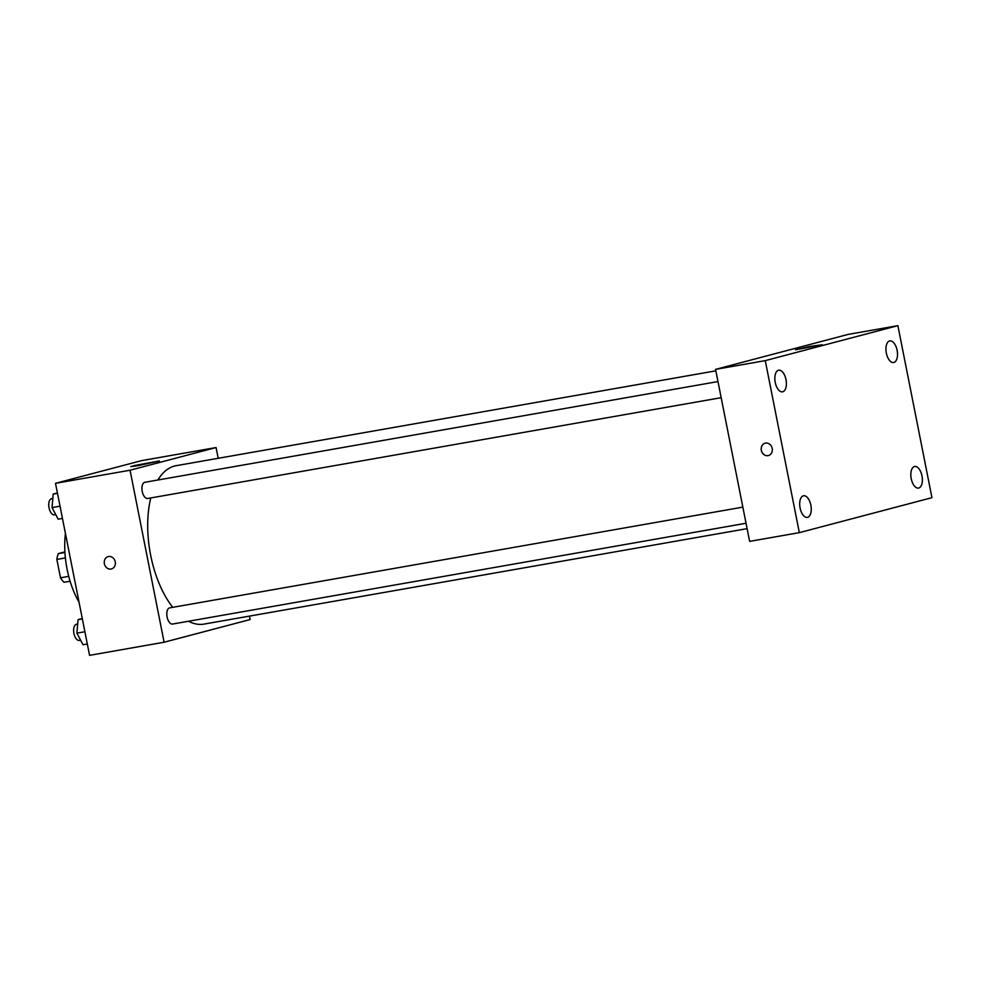 <?xml version="1.0" encoding="UTF-8"?>
<svg xmlns="http://www.w3.org/2000/svg" width="981" height="981" viewBox="0 0 981 981"><rect width="100%" height="100%" fill="white"/><g stroke="black" fill="none" stroke-linecap="round" stroke-linejoin="round"><path stroke-width="1.47" d="M64.942 552.462L58.419 553.603L64.918 551.886M68.731 576.362L60.503 577.809A17.376 8.78 80 0 0 64.084 582.273L70.092 581.218M60.503 577.809L56.861 559.428A17.376 8.78 80 0 1 58.419 553.603M65.396 557.919L56.861 559.428M79.069 602.322A63.961 32.348 -100 0 1 65.433 533.492M249.456 616.117L250.143 619.551L164.109 642.236L89.565 655.345L55.5 483.326L141.534 460.641L216.078 447.544L218.211 458.286M150.804 497.931A80.43 40.675 80 0 0 150.669 555.283A80.43 40.675 80 0 0 172.73 607.337M188.511 621.243A80.43 40.675 80 0 0 204.023 624.1L747.105 528.649M715.86 370.83L176.175 465.681A80.43 40.675 80 0 0 157.904 479.991M164.109 642.236L130.056 470.23L216.078 447.544M742.85 507.128L169.701 607.864A8.216 4.157 80 0 0 167.101 617.024A8.216 4.157 80 0 0 172.546 624.051L746.038 523.253M721.17 397.685L147.69 498.483A8.216 4.157 -100 0 1 142.171 491.101A8.216 4.157 -100 0 1 144.845 482.296L717.982 381.56M130.056 470.23L55.5 483.326M137.941 465.693L130.767 466.637L134.9 465.435L159.449 460.96L137.941 465.693M115.243 561.831A6.401 5.518 75.2 0 1 111.442 568.968A6.401 5.518 75.2 0 1 104.477 564.198A6.401 5.518 75.2 0 1 108.18 556.595A6.401 5.518 75.2 0 1 115.243 561.831M111.442 568.968A6.401 5.518 75.2 0 1 104.477 564.185A6.401 5.518 75.2 0 1 108.18 556.595M749.631 541.377L715.566 369.371L848.197 334.386L897.885 325.655L931.95 497.674L799.331 532.646L749.631 541.377M799.331 532.646L765.266 360.628L715.566 369.371M772.206 448.415A6.401 5.518 75.2 0 1 768.393 455.552A6.401 5.518 75.2 0 1 761.428 450.77A6.401 5.518 75.2 0 1 765.131 443.179A6.401 5.518 75.2 0 1 772.206 448.415M765.266 360.628L897.885 325.655M822.262 344.785L795.493 349.8L809.73 346.44L822.262 344.785M889.608 340.959A10.963 5.543 80 0 0 886.358 353.135A10.963 5.543 80 0 0 893.63 362.516A10.963 5.543 80 0 0 897.198 350.757A10.963 5.543 80 0 0 889.841 340.91A10.963 5.543 80 0 0 889.608 340.959M778.485 370.266A10.963 5.543 80 0 0 775.235 382.431A10.963 5.543 80 0 0 782.519 391.824A10.963 5.543 80 0 0 786.075 380.064A10.963 5.543 80 0 0 778.718 370.217A10.963 5.543 80 0 0 778.485 370.266M803.353 495.834A10.963 5.543 80 0 0 800.104 508.011A10.963 5.543 80 0 0 807.375 517.392A10.963 5.543 80 0 0 810.944 505.632A10.963 5.543 80 0 0 803.586 495.785A10.963 5.543 80 0 0 803.353 495.834M914.476 466.539A10.963 5.543 80 0 0 911.226 478.703A10.963 5.543 80 0 0 918.498 488.084A10.963 5.543 80 0 0 922.066 476.325A10.963 5.543 80 0 0 914.697 466.478A10.963 5.543 80 0 0 914.476 466.539M768.393 455.552A6.401 5.518 75.2 0 1 761.44 450.77A6.401 5.518 75.2 0 1 765.131 443.179M62.453 518.409L58.149 519.17L52.042 507.582L53.182 494.081L57.413 492.965M60.025 506.184L52.042 507.582M57.487 493.333L53.182 494.081M52.815 498.471L51.662 498.667A8.216 4.157 80 0 0 49.05 507.827A8.216 4.157 80 0 0 54.507 514.853L55.77 514.633M87.321 643.99L83.017 644.738L76.91 633.15L78.051 619.661L82.281 618.545M84.893 631.752L76.91 633.15M82.343 618.901L78.051 619.661M77.683 624.039L76.518 624.247A8.216 4.157 80 0 0 73.918 633.395A8.216 4.157 80 0 0 79.363 640.434L80.626 640.213"/></g></svg>
